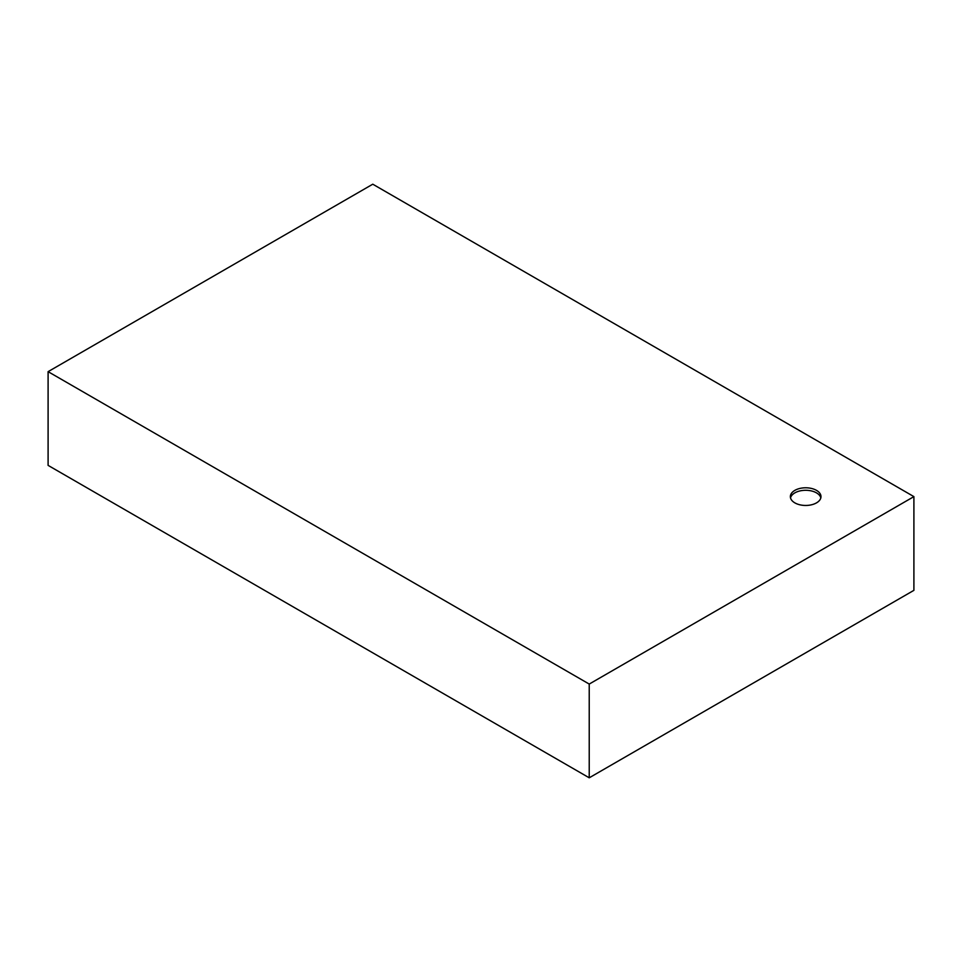 <?xml version="1.0" encoding="UTF-8"?>
<svg xmlns="http://www.w3.org/2000/svg" width="962" height="962" viewBox="0 0 962 962"><rect width="100%" height="100%" fill="white"/><g stroke="black" fill="none" stroke-linecap="round" stroke-linejoin="round"><path stroke-width="1.44" d="M589.225 684.066L913.9 496.62L913.9 590.343L589.225 777.801L48.1 465.38L48.1 371.657L589.225 684.066L589.225 777.801M913.9 496.62L372.775 184.199L48.1 371.657M794.852 490.367A15.308 8.838 180 0 1 811.531 488.455A15.308 8.838 180 0 1 820.983 496.62A15.308 8.838 180 0 1 805.675 505.459A15.308 8.838 180 0 1 790.367 496.62A15.308 8.838 180 0 1 794.852 490.367M820.827 497.871A15.308 8.838 0 0 0 810.509 490.74A15.308 8.838 0 0 0 794.852 492.869A15.308 8.838 0 0 0 790.523 497.871"/></g></svg>
